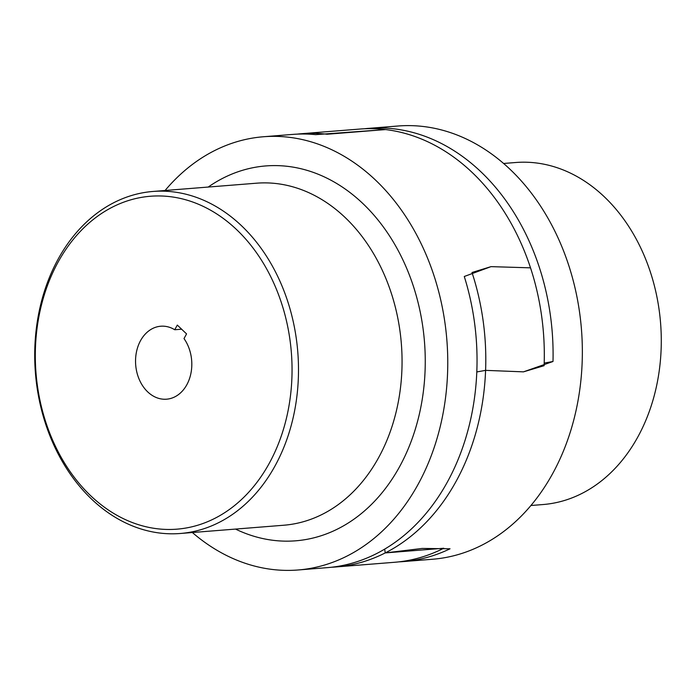 <?xml version="1.0" encoding="UTF-8"?>
<svg xmlns="http://www.w3.org/2000/svg" width="696" height="696" viewBox="0 0 696 696"><rect width="100%" height="100%" fill="white"/><g stroke="black" fill="none" stroke-linecap="round" stroke-linejoin="round"><path stroke-width="1.04" d="M331.635 567.231A217.309 166.692 -94.6 0 0 336.029 566.953A217.309 166.692 -94.6 0 0 385.227 552.92L384.697 549.083L385.227 552.92L443.743 548.248A217.309 166.692 85.4 0 1 394.545 562.281L336.029 566.953M476.786 371.951L485.59 370.359A217.309 166.692 -94.6 0 0 472.001 272.501L491.019 266.638L530.517 267.838A217.309 166.692 85.4 0 1 544.107 365.687L523.453 371.855L485.59 370.359L476.786 371.951M301.455 133.719L359.971 129.047A217.309 166.692 85.4 0 1 385.584 129.569L327.068 134.241A217.309 166.692 -94.6 0 0 301.455 133.719A217.309 166.692 -94.6 0 0 297.07 134.145M192.366 532.527A217.309 166.692 -94.6 0 0 297.992 569.989A217.309 166.692 -94.6 0 0 442.534 416.165A217.309 166.692 -94.6 0 0 375.823 180.368A217.309 166.692 -94.6 0 0 263.419 136.755A217.309 166.692 -94.6 0 0 165.074 190.495M263.419 136.755L292.677 134.415A217.309 166.692 85.4 0 1 315.592 134.641L385.584 129.569A217.309 166.692 85.4 0 1 472.367 172.66A217.309 166.692 85.4 0 1 530.517 267.838L491.019 266.638L464.275 276.486A217.309 166.692 85.4 0 1 327.25 567.649L297.992 569.989M58.142 262.027A166.979 128.09 85.4 0 1 236.762 229.767A166.979 128.09 85.4 0 1 269.213 463.397A166.979 128.09 85.4 0 1 90.593 495.648A166.979 128.09 85.4 0 1 58.142 262.027M58.177 259.034A171.555 131.596 85.4 0 1 152.955 191.461A171.555 131.596 85.4 0 1 280.105 281.558A171.555 131.596 85.4 0 1 275.033 465.92A171.555 131.596 85.4 0 1 180.255 533.493A171.555 131.596 85.4 0 1 53.105 443.395A171.555 131.596 85.4 0 1 58.177 259.034M174.748 329.747L177.315 325.084L186.563 333.906L184.005 338.578A36.601 28.075 85.4 0 1 190.095 376.745A36.601 28.075 85.4 0 1 166.588 399.191A36.601 28.075 85.4 0 1 147.665 391.848A36.601 28.075 85.4 0 1 136.425 352.132A36.601 28.075 85.4 0 1 160.767 326.224A36.601 28.075 85.4 0 1 174.748 329.747L181.63 329.199M368.75 128.351L398.008 126.011A217.309 166.692 85.4 0 1 559.062 240.137A217.309 166.692 85.4 0 1 552.633 473.654A217.309 166.692 85.4 0 1 432.581 559.245L403.323 561.585A217.309 166.692 -94.6 0 0 450.034 548.787L422.263 548.431L385.227 552.92A217.309 166.692 -94.6 0 0 456.089 481.362A217.309 166.692 -94.6 0 0 485.59 370.359L523.453 371.855L552.998 361.494A217.309 166.692 -94.6 0 0 368.75 128.351A217.309 166.692 -94.6 0 0 364.365 128.769M530.926 505.505L543.045 504.539A171.555 131.596 -94.6 0 0 637.823 436.966A171.555 131.596 -94.6 0 0 642.895 252.605A171.555 131.596 -94.6 0 0 515.745 162.507L503.634 163.473M544.194 363.086L552.998 361.494M398.93 561.855A217.309 166.692 -94.6 0 0 403.323 561.585M180.255 533.493L283.82 525.228A171.555 131.596 -94.6 0 0 378.607 457.655A171.555 131.596 -94.6 0 0 345.26 217.631A171.555 131.596 -94.6 0 0 256.528 183.196L152.955 191.461M208.217 187.05A188.024 144.229 85.4 0 1 363.007 203.676A188.024 144.229 85.4 0 1 410.118 444.118A188.024 144.229 85.4 0 1 235.509 529.082"/></g></svg>
